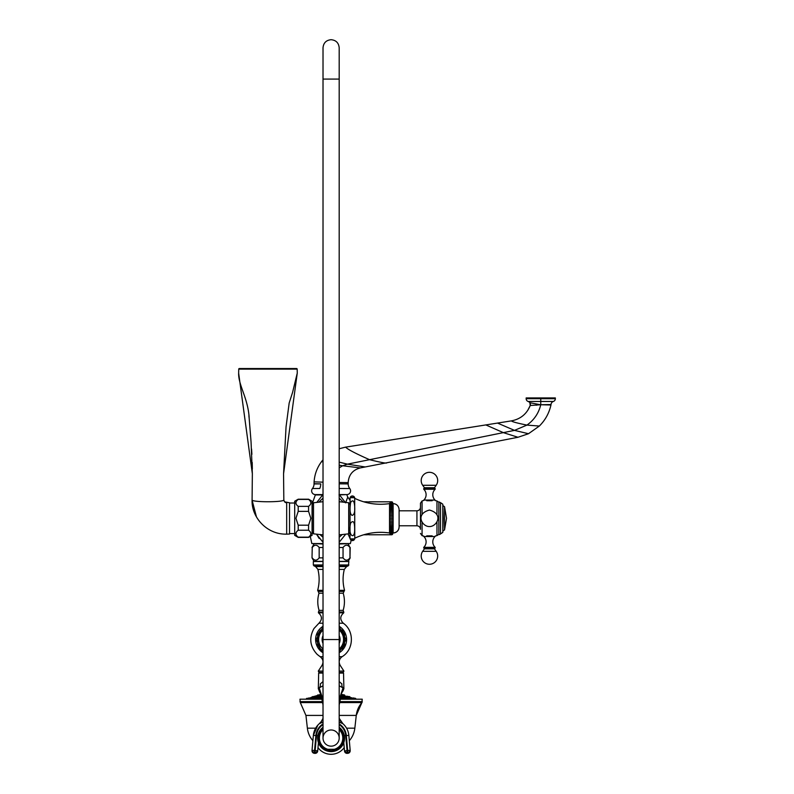 <?xml version="1.0" encoding="UTF-8"?>
<svg xmlns="http://www.w3.org/2000/svg" width="794" height="794" viewBox="0 0 794 794"><rect width="100%" height="100%" fill="white"/><g stroke="black" fill="none" stroke-linecap="round" stroke-linejoin="round"><path stroke-width="1.19" d="M392.514 534.312L389.983 534.154L392.663 534.154M391.452 534.759L393.119 532.973L393.119 503.614A5.995 5.995 0 0 1 397.208 505.232M399.104 526.978C398.747 530.62 396.752 532.615 393.119 532.973A5.995 5.995 0 0 0 399.104 526.978L399.104 509.609C398.747 505.967 396.752 503.972 393.119 503.614L391.452 501.828M422.071 514.631L422.071 500.935L420.463 503.178L420.463 507.326M420.463 529.261L420.463 503.178L422.071 500.935L423.311 500.557L422.071 500.935M423.788 548.098L423.728 547.354L423.788 548.098L435.112 548.098L435.162 547.354A7.483 7.483 0 0 1 435.033 536.526A0.933 0.933 0 0 0 435.301 536.01L436.978 535.593L436.978 521.618M422.071 521.956L422.071 535.652L423.589 536.01A0.933 0.933 0 0 0 423.857 536.526L435.033 536.526M423.857 536.526A7.483 7.483 0 0 1 423.728 547.354A7.483 7.483 0 0 0 423.857 536.526A0.933 0.933 0 0 1 423.589 536.01M424.423 548.853L422.696 551.304A8.238 8.238 0 0 0 429.445 564.266A8.238 8.238 0 0 1 422.696 551.304L424.423 548.853L424.026 548.098L424.423 548.853L434.467 548.853L434.864 548.098M423.589 500.577A0.933 0.933 0 0 1 423.857 500.061L423.857 500.061A7.483 7.483 0 0 0 423.728 489.243A7.483 7.483 0 0 1 423.857 500.061A0.933 0.933 0 0 0 423.589 500.577M423.788 488.489L423.728 489.243L423.788 488.489L435.112 488.489L435.162 489.243A7.483 7.483 0 0 0 435.033 500.061L423.857 500.061M424.423 487.734L424.026 488.489L424.423 487.734L422.696 485.283L424.423 487.734L434.467 487.734L434.864 488.489M429.445 472.321A8.238 8.238 0 0 0 422.696 485.283L422.696 485.283A8.238 8.238 0 0 1 429.445 472.321A8.238 8.238 0 0 1 436.194 485.283L434.467 487.734M351.186 540.287A2.392 2.392 0 0 0 354.68 538.888L350.085 538.888L349.985 538.213L350.085 497.699A2.392 2.392 0 0 1 354.68 497.699L354.779 538.213C365.836 532.992 377.418 531.246 389.526 532.973L391.184 534.759M350.62 497.292L354.332 497.699L353.955 496.994M354.332 538.888L351.256 540.049M352.893 496.24L352.357 496.161M367.493 533.786L367.493 534.769L363.731 534.769M367.493 502.801L367.493 501.818L363.731 501.818M339.187 542.292L345.658 534.243M348 533.925L349.985 538.272M350.283 538.888L351.107 540.615L351.722 538.888M339.187 543.999L350.382 543.562L339.187 543.562M319.198 538.491L316.548 534.243L323.019 542.292M517.986 437.266L503.327 432.631L514.462 430.378L526.928 425.098C534.074 420.056 538.689 413.267 540.754 404.742L550.957 405.009C549.13 413.158 545.26 420.165 539.334 426.05L528.496 433.723L517.986 437.266L360.297 467.914C352.754 469.929 348.715 474.832 348.179 482.613L348.179 483.913A7.483 7.483 -30 0 0 349.777 488.538A3.742 3.742 0 0 1 346.829 494.593L339.187 494.593M323.019 494.593L315.377 494.593A3.742 3.742 0 0 1 312.439 488.538L319.744 488.499A7.483 4.566 -90 0 0 320.746 483.893L314.037 483.943L314.096 481.869C314.603 474.365 317.094 467.597 321.58 461.572L323.019 459.776M339.276 494.593L345.598 502.85L347.752 497.074L349.985 500.131M349.777 488.538L339.187 488.509M317.312 488.509L319.426 488.499M348.179 483.913L339.187 483.814M339.187 448.749L345.618 447.131L511.505 420.86C520.507 419.113 526.75 414.002 530.223 405.516L527.653 410.548M540.545 404.742L530.223 405.516L529.836 402.717L540.545 404.742L551.016 404.543A2.997 2.997 -178.8 0 1 550.957 405.009L551.016 404.543A3.444 3.444 0 0 1 553.349 401.476L528.159 401.476A2.958 2.958 0 0 1 526.154 398.687L526.154 397.943L555.353 397.943L555.353 398.687L526.154 398.687M530.283 405.337L530.223 405.516A2.997 2.997 -36.2 0 0 529.836 402.717A3.444 3.444 0 0 0 528.159 401.476M536.099 405.198L536.923 405.139M553.349 401.476A2.958 2.958 0 0 0 555.353 398.687M338.998 494.92L346.343 494.593M342.125 534.64L339.187 537.28M323.019 543.562L311.834 543.562L323.019 543.999M312.072 504.15L315.327 494.95L322.642 494.95L316.895 502.294M318.96 502.066L323.019 498.116M339.187 498.116L343.246 502.066M323.019 537.29L320.081 534.64M354.65 530.412C354.481 540.188 347.564 535.523 350.65 523.038C353.479 519.802 354.819 522.254 354.65 530.412L354.65 530.402M354.124 497.699L350.65 497.699M354.65 506.185C355.107 511.961 354.223 515.018 352 515.375C349.965 514.016 349.519 509.708 350.65 502.443C352.854 499.456 354.184 500.706 354.65 506.185M389.526 532.973L389.526 503.614C377.418 505.341 365.836 503.594 354.779 498.374M389.983 518.293L392.663 518.293M392.663 519.723L389.983 519.723M392.663 521.132L389.983 521.132M392.663 522.521L389.983 522.521M392.663 523.871L389.983 523.871M392.663 525.181L389.983 525.181M392.663 526.432L389.983 526.432M392.663 527.623L389.983 527.623M392.663 528.735L389.983 528.735M392.663 529.767L389.983 529.767L392.663 529.767M392.663 530.71L389.983 530.71L392.663 530.71M392.663 531.543L389.983 531.543L392.663 531.543M392.663 532.268L389.983 532.268L392.663 532.268M392.663 532.893L389.983 532.893L392.663 532.893M392.663 533.389L389.983 533.389L392.663 533.389M392.663 533.766L389.983 533.766L392.663 533.766M392.663 534.025L389.983 534.025L392.663 534.025M389.983 502.433L392.663 502.433M392.663 502.562L389.983 502.562L392.663 502.562M392.663 502.82L389.983 502.82L392.663 502.82M392.663 503.198L389.983 503.198L392.663 503.198M392.663 503.694L389.983 503.694L392.663 503.694M392.663 504.319L389.983 504.319L392.663 504.319M392.663 505.044L389.983 505.044L392.663 505.044M392.663 505.887L389.983 505.887L392.663 505.887M392.663 506.82L389.983 506.82L392.663 506.82M392.663 507.852L389.983 507.852M392.663 508.964L389.983 508.964M392.663 510.155L389.983 510.155M392.663 511.405L389.983 511.405M392.663 512.716L389.983 512.716M392.663 514.075L389.983 514.075M392.663 515.465L389.983 515.465M392.663 516.874L389.983 516.874M429.445 500.766C421.495 500.538 421.495 500.538 429.445 500.766C437.405 500.538 437.405 500.538 429.445 500.766M435.033 500.061A0.933 0.933 0 0 1 435.301 500.577L436.978 500.994L436.978 514.969M429.445 535.821C421.495 536.049 421.495 536.049 429.445 535.821C437.405 536.049 437.405 536.049 429.445 535.821M436.978 500.994L438.854 502.175L438.854 534.412L438.854 502.175L439.459 502.016M443.221 518.293L442.804 532.387L442.804 504.2L443.221 518.293M429.445 564.266A8.238 8.238 0 0 0 436.194 551.304L434.467 548.853M312.221 504.279L312.221 532.308L313.521 533.826L313.521 502.761L312.221 504.279M311.834 543.562L310.285 536.397L308.568 537.389L298.207 537.389L294.703 535.364L294.703 501.222L298.207 499.198L308.568 499.198L312.072 501.222L312.072 535.364L308.568 537.171C311.595 534.858 311.595 532.546 308.568 530.233L308.568 525.221L310.831 518.293L308.568 511.366L298.207 511.366L298.207 506.354C295.179 504.041 295.179 501.729 298.207 499.416L308.568 499.416C311.595 501.729 311.595 504.041 308.568 506.354L308.568 511.366M308.568 506.354L298.207 506.354M294.703 501.222L298.207 499.416M298.207 537.389L298.207 537.171C295.179 534.858 295.179 532.546 298.207 530.233L298.207 525.221L295.944 518.293L298.207 511.366M308.588 525.191L298.187 525.191M308.568 537.171L298.207 537.171M308.568 530.233L298.207 530.233M284.679 501.848L289.522 502.771L289.522 533.945M289.522 534.064L286.674 534.144C266.685 534.68 251.39 517.112 252.085 500.18L256.422 516.785L252.085 500.18L252.353 473.76L238.647 373.091L238.736 369.121L297.174 369.121A0.596 0.596 -90 0 0 296.579 368.545L239.331 368.545A0.596 0.596 -90 0 0 238.736 369.121L239.331 368.545M286.674 533.687L286.674 502.691C285.215 502.82 284.262 501.868 283.825 499.843L283.557 473.76L297.264 373.091L297.174 369.121L296.579 368.545M252.095 499.843C251.112 502.384 284.798 502.384 283.825 499.843C284.798 502.384 251.112 502.384 252.095 499.843L252.085 500.18M339.187 547.503L343.048 547.503C345.36 544.476 347.663 544.476 349.975 547.503L348.179 543.999M323.019 547.503L319.168 547.503C316.856 544.476 314.543 544.476 312.231 547.503L312.012 557.864L314.037 561.368L323.019 561.368M339.187 557.864L343.048 557.864L343.048 547.503M343.048 557.864C345.36 560.892 347.663 560.892 349.975 557.864L349.975 547.503M349.975 557.864L350.194 547.503M312.012 557.864L312.231 547.503M312.231 557.864C314.543 560.892 316.856 560.892 319.168 557.864L319.168 547.503M323.019 557.864L319.168 557.864M339.187 561.368L348.179 561.368L350.194 557.864M323.019 561.517L313.332 561.517L313.332 564.961L323.019 564.961M339.187 561.517L348.884 561.517L348.358 565.775L346.601 566.598L339.187 566.598M323.019 626.327A15.493 15.493 0 0 0 323.019 652.757M339.187 652.757A15.493 15.493 0 0 0 339.187 626.327M339.187 672.488L343.157 672.488L343.911 671.099L339.187 671.099M323.019 672.488L319.049 672.488L318.295 671.099L322.007 665.382L323.019 665.382M323.019 681.58L320.29 683.932C317.65 688.934 317.65 688.934 320.29 683.932A5.389 4.298 -126 0 1 319.188 687.902C317.987 689.023 317.987 689.023 319.188 687.902L323.019 699.643M323.019 673.074L318.662 673.074L318.325 688.845L319.625 691.048M339.187 685.788L343.028 687.902C344.219 689.023 344.219 689.023 343.028 687.902A5.389 4.298 -54 0 1 341.926 683.932C344.566 688.944 344.566 688.944 341.926 683.932L339.187 681.58M323.019 685.788L319.188 687.902M339.187 673.074L343.544 673.074L343.881 688.845L342.839 690.79M343.028 687.902L339.187 699.643M339.187 722.054L342.978 723.761L339.504 719.076A14.977 14.848 155.9 0 1 339.187 718.322L339.504 719.076A14.977 14.848 -24.1 0 1 339.187 718.322L342.889 723.681C346.382 726.838 348.377 730.758 348.854 735.442A17.815 17.776 0 0 0 342.978 723.761M342.8 723.602A14.977 14.451 142.9 0 1 340.993 721.627A14.977 14.451 142.9 0 1 339.187 718.431M323.019 722.054L319.307 723.691M340.457 720.863A14.977 14.848 155.9 0 1 339.504 719.076M318.97 690.472L321.084 694.929L323.019 705.012M321.759 720.863A14.977 14.848 24.1 0 0 323.019 718.322L322.711 719.046A14.977 14.848 -155.9 0 0 323.019 718.322L321.203 721.647A14.977 14.451 37.1 0 0 323.019 718.431M319.406 723.602A14.977 14.451 37.1 0 0 321.223 721.627L322.701 719.076M323.019 723.91A15.275 15.235 0 0 0 315.893 735.492L314.563 750.449L312.022 750.399A2.541 2.541 180 0 0 312.012 750.628L313.352 735.442C313.838 730.758 315.823 726.838 319.317 723.681L321.203 721.647L319.317 723.681M315.158 751.005L314.93 753.357L317.689 751.055L318.434 742.718L317.689 751.055L314.93 753.357A2.541 2.541 0 0 0 317.689 751.055L317.689 750.906A2.541 2.541 0 0 1 314.93 753.208L314.335 753.159L314.93 753.357L315.158 750.499L314.563 750.449L314.335 753.159A2.541 2.541 180 0 1 312.012 750.628L313.352 735.442L315.893 735.492M347.057 751.005L347.276 753.357L344.517 751.055L343.772 742.718L344.517 751.055L347.276 753.357A2.541 2.541 180 0 1 344.517 751.055L347.057 750.499L347.276 753.357L347.871 753.159L347.276 753.208A2.541 2.541 180 0 1 344.517 750.906L343.792 742.688A13.478 13.478 0 0 1 318.424 742.678L317.689 750.906L315.158 750.499L316.488 735.542A14.679 14.639 0 0 1 323.019 724.624M347.871 753.159L347.653 750.449L350.184 750.399L348.854 735.442L350.194 750.628A2.541 2.541 0 0 0 350.184 750.399L350.194 750.628A2.541 2.541 0 0 1 347.871 753.159M347.276 753.357L347.871 753.308A2.541 2.541 0 0 0 350.194 750.777L350.194 750.628M317.997 747.601A16.178 16.178 0 0 0 344.209 747.601M349.32 740.713A23.006 23.006 0 0 0 354.839 728.177L356.268 715.414L339.187 715.414M312.886 740.713A23.006 23.006 0 0 1 307.377 728.177L305.938 715.414L300.321 702.601L322.592 702.601M339.614 702.601L361.885 702.601A23.602 23.602 -90 0 0 356.268 715.414L361.885 702.601A1.499 1.499 -90 0 0 362.253 701.618L339.792 701.618M321.957 699.196L299.953 699.196L300.321 702.601M361.885 702.601L362.253 699.196L340.249 699.196M303.804 699.167L304.598 699.196L303.804 699.167M357.608 699.196L358.402 699.167L357.608 699.196M340.408 698.373L355.563 698.373L356.109 699.137L340.259 699.137M321.947 699.137L306.097 699.137L321.858 698.67M309.194 697.926L306.395 698.67M310.573 697.688L312.241 696.914L321.51 696.914M351.633 697.688L340.596 697.43M355.563 698.373L352.883 697.906M348.884 697.688L350.174 697.906M345.618 697.688L346.789 697.906M341.37 697.688L342.055 697.926L341.37 697.688M320.836 697.688L320.151 697.926L320.836 697.688M316.588 697.688L315.417 697.906M313.322 697.688L312.131 697.926M311.278 697.688L309.948 697.926M340.755 696.616L349.727 696.616L350.223 697.43M321.213 695.484L317.481 695.484L312.241 696.914M349.727 696.616L340.934 695.782M316.766 695.921L315.426 696.159L316.766 695.921M341.122 694.958L344.487 694.958L344.983 695.782M317.481 695.484L321.153 695.256M320.945 694.393L317.481 695.256M344.487 694.958L341.261 694.393M339.187 727.294A13.478 13.478 0 0 1 331.108 751.551A13.478 13.478 0 0 1 323.019 727.294M339.187 728.088A12.853 12.853 0 0 1 331.108 750.926A12.853 12.853 0 0 1 323.019 728.088M339.187 728.197A12.764 12.764 0 0 1 331.108 750.836A12.764 12.764 0 0 1 323.019 728.197M323.019 728.813A12.297 12.297 0 0 0 326.096 749.308L325.54 749.308A12.535 12.535 0 0 0 336.666 749.308L327.823 749.308A11.702 11.702 0 0 1 323.019 729.617M339.187 639.537L323.019 639.537L323.019 738.073A8.089 8.089 0 0 0 331.108 746.162A8.089 8.089 0 0 0 339.187 738.073A8.089 8.089 0 0 0 331.108 729.984A8.089 8.089 0 0 0 323.019 738.073A8.089 8.089 0 0 0 331.108 746.162A8.089 8.089 0 0 0 339.187 738.073L339.187 47.789C338.71 42.876 336.021 40.176 331.108 39.7C326.195 40.176 323.495 42.876 323.019 47.789L323.019 79.082L339.187 79.082M339.187 729.617A11.702 11.702 0 0 1 334.383 749.308L336.12 749.308A12.297 12.297 0 0 0 339.187 728.813M339.187 643.458A8.982 8.982 0 0 0 339.187 635.627A8.982 8.982 0 0 1 339.187 643.458M323.019 643.458A8.982 8.982 0 0 1 323.019 635.627A8.982 8.982 0 0 0 323.019 643.458M339.187 649.035A12.476 12.476 0 0 0 339.187 630.039M323.019 649.035A12.476 12.476 0 0 1 323.019 630.039M341.817 648.916L339.187 650.435L342.254 648.668L344.586 644.629L344.586 634.456L342.254 630.416L339.187 628.649L342.254 630.416M320.389 630.158L317.63 634.456L317.63 644.629L319.962 648.668L323.019 650.435L319.962 648.668M323.019 628.649L321.332 629.622M391.293 501.818L368.644 501.818L368.644 503.049M368.644 533.538L368.644 534.769L391.293 534.769M391.353 534.769L391.71 534.769A0.903 0.903 0 0 0 392.464 534.352M392.464 502.235A0.903 0.903 0 0 0 391.71 501.818M252.333 469.026L252.214 462.426M251.887 454.327L251.569 449.027M249.177 418.428L248.909 415.818M348.179 482.613L339.187 482.494M314.037 483.943A7.483 7.483 37.4 0 1 312.439 488.538M320.746 483.893L314.037 483.695M316.121 483.923L317.918 483.903M323.019 482.157L314.096 481.869M339.187 467.865L342.631 465.76L339.187 465.224M323.019 461.929L321.58 461.572M360.297 467.914L342.631 465.76L347.435 464.153L339.187 462.138M365.171 466.961L347.435 464.153L503.327 432.631L485.829 424.929M386.837 462.753C387.164 463.636 381.398 462.614 369.538 459.676C355.652 453.553 347.673 449.374 345.618 447.131M528.496 433.723L514.462 430.378L497.51 423.073M539.334 426.05L526.928 425.098C516.765 423.033 511.634 421.624 511.505 420.86M540.754 404.742L540.754 397.943M399.104 525.777L416.929 525.777L416.929 510.81C419.073 510.602 420.254 509.42 420.463 507.277C420.254 509.42 419.073 510.602 416.929 510.81L399.104 510.81M439.449 534.57L440.511 533.945L440.511 502.642L442.804 504.2M444.551 506.721L444.551 529.866L446.516 518.293L444.551 506.721L443.141 505.718M426.725 535.861L432.164 535.861M423.728 547.354L435.162 547.354M422.696 551.304L436.194 551.304M432.164 500.726L426.725 500.726M435.162 489.243L423.728 489.243M436.194 485.283L422.696 485.283M349.985 532.308L348.685 533.826L348.685 502.761L349.985 504.279M286.674 533.151L286.674 523.633M286.674 513.202L286.674 504.428M286.674 503.694L286.674 503.148M339.187 564.961L348.884 564.961M323.019 565.775L313.848 565.775L313.332 564.961M339.187 565.775L348.358 565.775M323.019 566.598L315.605 566.598L313.848 565.775M323.019 569.397L317.908 569.397C319.605 576.394 319.525 583.372 317.66 590.339L323.019 590.339M339.187 569.397L344.298 569.397L346.601 566.598M339.187 590.339L344.546 590.339C342.68 583.372 342.601 576.394 344.298 569.397M323.019 591.391L318.166 591.391L317.66 590.339M339.187 591.391L344.04 591.391L344.546 590.339M339.187 593.197L343.207 593.197L344.04 591.391M323.019 593.197L319.009 593.197L318.166 591.391M323.019 610.358L319.059 610.358C317.372 604.641 317.352 598.924 319.009 593.197M339.187 610.358L343.147 610.358C344.844 604.641 344.854 598.924 343.207 593.197M339.187 612.055L343.772 612.055L343.147 610.358M323.019 612.055L318.434 612.055L319.059 610.358M323.019 612.819L318.444 612.819L318.434 612.055M339.187 612.819L343.772 612.819L343.772 612.055M339.187 623.221L343.286 623.221C339.812 619.588 339.971 616.114 343.772 612.819M323.019 623.221L318.92 623.221C322.394 619.588 322.235 616.114 318.444 612.819M323.019 656.698L320.131 656.698L317.183 654.405C309.898 646.544 308.836 637.91 313.987 628.511L318.92 623.221M339.187 656.698L342.075 656.698C353.906 649.78 354.59 630.972 343.286 623.221M339.187 665.382L340.199 665.382C338.433 661.968 339.058 659.07 342.075 656.698M323.019 671.099L318.295 671.099M344.368 735.691L345.727 735.542L347.057 750.499L347.653 750.449L346.323 735.492L348.854 735.442C348.377 730.758 346.392 726.838 342.889 723.681M346.323 735.492A15.275 15.235 0 0 0 339.187 723.91M319.228 723.761A17.815 17.776 0 0 0 313.352 735.442L317.838 725.14M345.727 735.542A14.679 14.639 0 0 0 339.187 724.624M317.838 735.691L316.488 735.542M354.839 728.177L346.571 728.177M315.645 728.177L307.377 728.177M323.019 715.414L305.938 715.414M322.414 701.618L299.953 701.618M355.811 698.829L340.318 698.829M321.888 698.829L306.395 698.829M340.348 698.67L355.811 698.67M306.643 698.373L321.808 698.373M321.62 697.43L311.992 697.43M312.489 696.616L321.451 696.616M321.272 695.782L317.233 695.782M340.695 696.914L349.975 696.914M349.975 697.142L340.656 697.142M321.56 697.142L312.241 697.142M344.735 695.484L341.003 695.484M341.053 695.256L344.735 695.256M317.729 694.958L321.084 694.958M314.93 753.357L314.335 753.308A2.541 2.541 180 0 1 312.012 750.777L314.335 753.308L312.012 750.628M422.071 535.652L420.463 533.409L422.071 535.652L423.311 536.029M416.929 525.777C419.073 525.995 420.254 527.166 420.463 529.32C420.254 527.166 419.073 525.995 416.929 525.777M350.382 543.562L351.107 540.615M530.223 405.516L527.682 410.498M529.836 402.717L530.134 403.233M346.879 494.95L347.752 497.074M315.327 494.95L315.873 494.593M354.68 538.888L354.779 538.213M391.194 501.828L389.526 503.614M438.854 534.412L436.978 535.593M438.854 502.175L440.511 502.642M440.511 533.945L442.804 532.387M443.141 530.868L444.551 529.866M429.445 526.531C436.492 526.918 444.342 514.115 429.445 510.056C414.547 514.115 422.408 526.918 429.445 526.531M348.685 533.826L339.187 534.878M323.019 534.878L313.521 533.826M348.685 502.761L339.187 501.709M323.019 501.709L313.521 502.761M294.703 503.019L289.522 503.019M294.703 533.568L289.522 533.568M283.557 473.76L286.048 426.835L289.175 403.015L292.599 392.335L297.264 373.091M238.647 373.091C238.19 385.13 248.423 398.787 249.217 418.865L251.053 441.911L252.353 473.76L251.053 441.911L249.217 418.865C248.423 398.787 238.19 385.13 238.647 373.091M314.037 543.999L312.012 547.503M315.605 566.598L317.908 569.397M320.131 656.698C323.148 659.07 323.773 661.968 322.007 665.382M340.199 665.382L343.911 671.099M343.544 673.074L342.948 672.488M318.662 673.074L319.267 672.488M339.187 705.012L341.618 693.142L342.829 690.78M343.266 690.502L341.708 692.854M347.871 753.308L350.194 750.777L347.871 753.308M347.107 696.159L347.107 696.735M323.019 639.537L323.019 79.082M339.187 652.142L346.085 639.537L339.187 626.932M323.019 626.932L316.131 639.537L321.381 650.931L323.019 652.142M283.855 500.26L283.994 500.776"/></g></svg>
